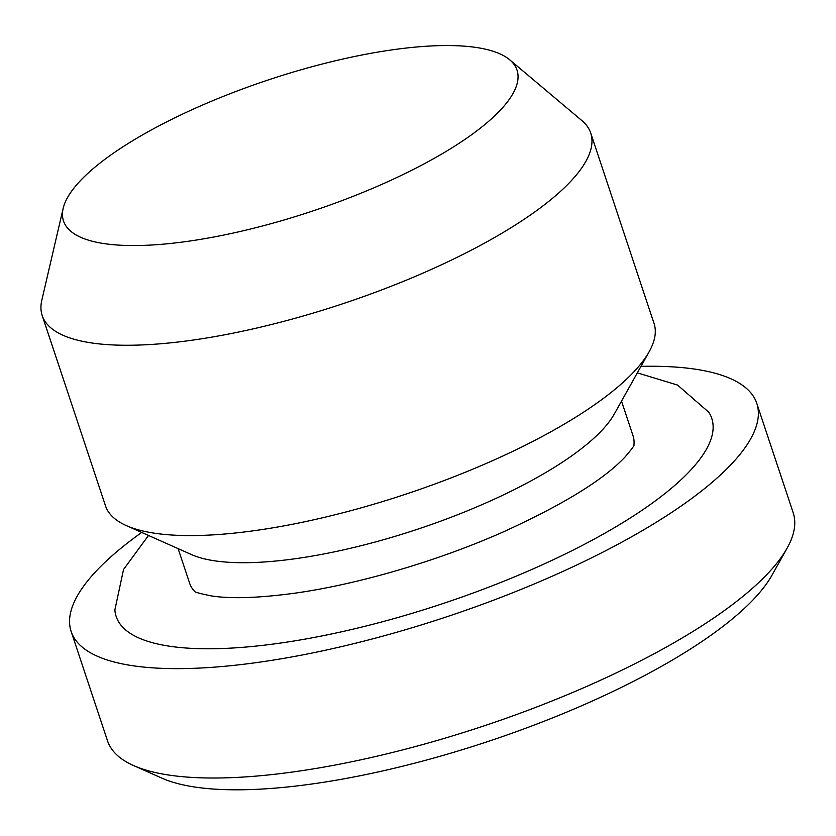 <?xml version="1.0" encoding="UTF-8"?>
<svg xmlns="http://www.w3.org/2000/svg" width="836" height="836" viewBox="0 0 836 836"><rect width="100%" height="100%" fill="white"/><g stroke="black" fill="none" stroke-linecap="round" stroke-linejoin="round"><path stroke-width="1.25" d="M141.712 532.438A361.298 104.615 -18.4 0 0 71.144 631.483A361.298 104.615 -18.4 0 0 132.506 665.686A361.298 104.615 -18.4 0 0 533.723 584.176A361.298 104.615 -18.4 0 0 756.799 403.401A361.298 104.615 -18.4 0 0 640.961 366.367M71.144 631.483L107.531 740.863A361.298 104.615 -18.4 0 0 133.582 765.557A361.298 104.615 -18.4 0 0 168.893 775.066A361.298 104.615 -18.4 0 0 519.271 713.536A361.298 104.615 -18.4 0 0 787.115 548.155A361.298 104.615 -18.4 0 0 793.186 512.781L756.799 403.401M63.17 208.352L41.8 300.27A289.037 83.694 -18.4 0 0 42.197 315.538A289.037 83.694 -18.4 0 0 91.291 342.896A289.037 83.694 -18.4 0 0 412.263 277.698A289.037 83.694 -18.4 0 0 590.718 133.07A289.037 83.694 -18.4 0 0 581.887 120.603L509.72 59.816A238.971 69.2 -18.4 0 0 268.419 79.89A238.971 69.2 -18.4 0 0 63.17 208.352A238.971 69.2 -18.4 0 0 104.092 243.6A238.971 69.2 -18.4 0 0 387.894 181.652A238.971 69.2 -18.4 0 0 509.72 59.816M42.197 315.538L105.514 505.864A289.037 83.694 -18.4 0 0 126.351 525.614A289.037 83.694 -18.4 0 0 154.597 533.222A289.037 83.694 -18.4 0 0 434.898 484.002A289.037 83.694 -18.4 0 0 649.175 351.695A289.037 83.694 -18.4 0 0 654.034 323.396L590.718 133.07M133.582 765.557L161.985 778.18A337.211 97.645 -18.4 0 0 194.934 787.052A337.211 97.645 -18.4 0 0 521.957 729.629A337.211 97.645 -18.4 0 0 771.942 575.272L787.115 548.155M126.351 525.614L191.663 554.655A233.641 67.653 -18.4 0 0 214.497 560.799A233.641 67.653 -18.4 0 0 441.074 521.016A233.641 67.653 -18.4 0 0 614.272 414.071L649.175 351.695M633.887 445.295A233.641 67.653 -18.4 0 0 633.051 435.817L621.514 401.134M178.12 548.635L189.657 583.319A233.641 67.653 -18.4 0 0 194.663 591.397M637.335 372.856L677.588 385.082L708.855 412.315A313.845 90.873 161.6 0 1 528.237 571.04A313.845 90.873 161.6 0 1 169.478 646.207A313.845 90.873 161.6 0 1 114.877 609.904L123.529 569.504L148.505 535.458M194.349 591.219C194.318 592.034 199.982 593.602 211.351 595.901C230.694 598.963 258.428 598.074 294.533 593.226C356.993 584.542 435.587 561.688 500.931 532.971C562.022 505.362 603.393 480.031 625.056 456.989C631.483 449.454 634.472 445.442 634.022 444.951"/></g></svg>
